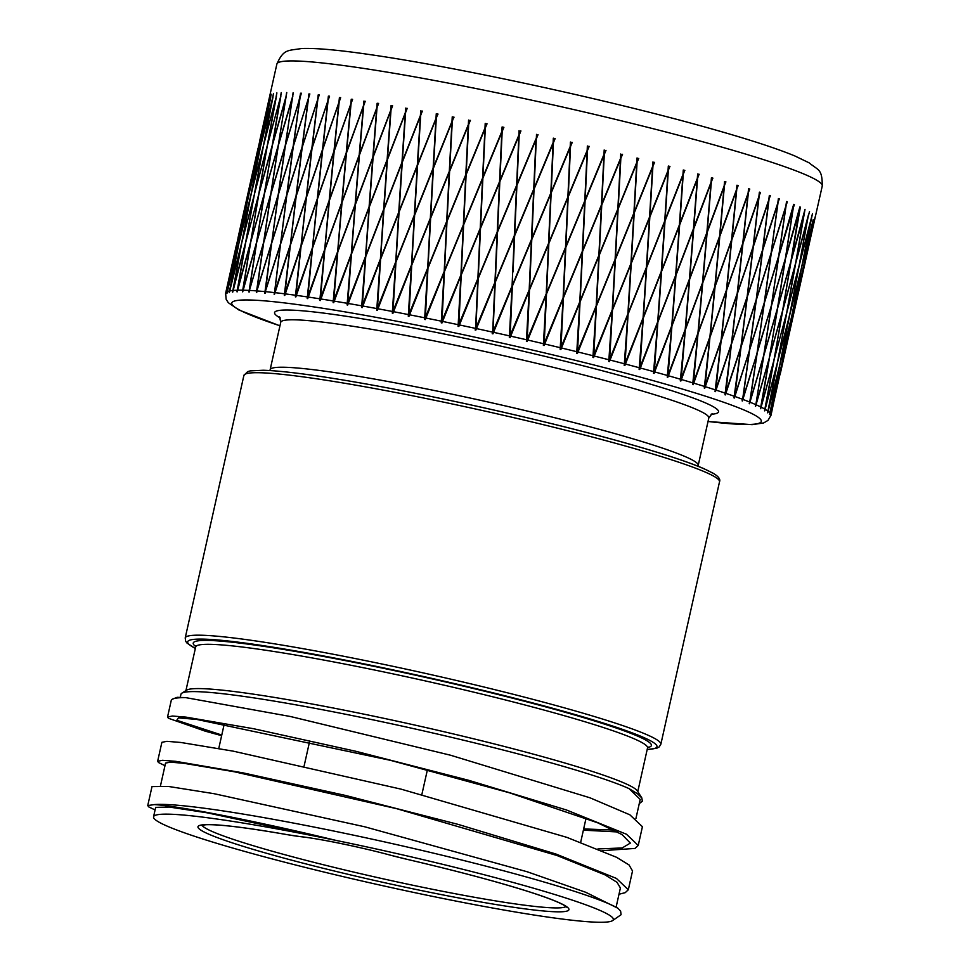 <?xml version="1.0" encoding="UTF-8"?>
<svg xmlns="http://www.w3.org/2000/svg" width="970" height="970" viewBox="0 0 970 970"><rect width="100%" height="100%" fill="white"/><g stroke="black" fill="none" stroke-linecap="round" stroke-linejoin="round"><path stroke-width="1.45" d="M597.92 848.944L622.158 847.962L630.342 843.088L621.988 834.539L597.629 822.79L509.274 792.745L390.558 760.359L196.558 719.388L178.504 717.909L176.746 720.261L221.766 735.042M635.944 818.45L640.2 799.426L629.093 788.634L637.508 793.775L641.801 797.934L642.358 801.184L639.242 803.669M180.274 697.297L180.941 694.278A235.564 17.217 12.6 0 1 181.839 693.186A235.564 17.217 12.6 0 1 384.435 722.274A235.564 17.217 12.6 0 1 629.093 788.634M583.661 828.938L613.792 830.041M155.091 809.962L148.737 806.894L147.743 805.561L154.254 804.603C176.188 805.682 249.775 819.541 336.032 840.408A235.564 17.217 12.6 0 1 612.434 920.688A235.564 17.217 12.6 0 1 523.764 913.376A235.564 17.217 12.6 0 1 430.85 896.013A235.564 17.217 12.6 0 1 153.551 816.825A235.564 17.217 12.6 0 1 336.032 840.408L207.156 812.811L169.277 807.04L155.661 807.379M612.434 920.688L621.091 914.71L620.618 911.121L617.938 908.272A243.688 17.812 -167.4 0 0 389.188 842.93A243.688 17.812 -167.4 0 0 154.242 804.603M617.938 908.272L585.734 892.291L527.195 871.763L364.793 826.804L213.921 793.666L168.453 786.452L151.999 786.585L147.755 805.524M164.985 765.682L158.571 762.565L157.637 761.292L162.463 760.298L175.776 761.341L243.118 772.884L345.017 795.339L457.973 824.342L555.955 854.036L616.386 878.408L628.317 889.745L625.238 892.655L618.993 894.243M632.525 870.975L629.069 864.973L616.556 857.298L566.88 837.365L401.119 789.156L233.042 751.12L180.869 742.474L166.888 741.322L161.893 742.317L157.649 761.244M641.813 797.922L637.302 790.865A231.503 16.927 -167.4 0 0 365.132 714.393A231.503 16.927 -167.4 0 0 186.664 690.143L181.839 693.186M642.419 826.707L629.87 814.812L589.978 797.801L450.565 755.23L290.551 716.539L185.913 697.66A243.688 17.812 -167.4 0 0 172.175 699.285A243.688 17.812 -167.4 0 0 171.254 700.413L167.543 716.963M222.882 723.547A243.688 17.812 -167.4 0 0 224.24 723.984M185.888 697.648L177.146 697.309L172.175 699.285M221.633 735.672L205.106 731.125L168.404 718.249L167.531 717.012L172.43 716.03L185.949 717.109L253.582 728.725L355.638 751.241L468.571 780.268L566.383 809.95L626.511 834.261L638.224 845.464L635.01 848.423L602.103 850.678M583.382 830.162L617.453 831.945M616.144 906.998L620.4 887.974L617.017 882.312L604.977 874.855L556.974 855.504L396.742 808.701L234.316 771.756L183.876 763.305L170.429 762.153L165.567 763.063L160.499 785.724M812.436 213.642L801.875 266.313L813.199 219.584M808.265 215.886L799.389 264.458L812.484 213.655M800.359 207.131L791.265 260.093L805.015 209.35L795.849 262.385L808.434 214.952M229.308 292.419L229.247 292.649A279.263 20.418 -167.4 0 0 229.199 292.661L238.681 244.282L226.944 293.413A279.263 20.418 -167.4 0 0 226.919 293.425L226.919 293.425A279.263 20.418 -167.4 0 0 226.871 293.449L236.862 245.18L225.646 294.431A279.263 20.418 -167.4 0 0 225.634 294.456L225.634 294.456A279.263 20.418 -167.4 0 0 225.622 294.48L225.889 293.316M227.15 292.297L226.871 293.449L227.004 292.261M229.199 292.661L229.344 291.473M232.667 291.873L232.654 292.128A279.263 20.418 -167.4 0 0 232.57 292.128L241.554 243.628L229.32 292.637A279.263 20.418 -167.4 0 0 229.26 292.649M232.57 292.128L232.739 290.939M248.926 292.031L249.266 290.891L249.229 292.043A279.263 20.418 -167.4 0 0 249.096 292.043L249.06 292.043A279.263 20.418 -167.4 0 0 248.926 292.031L256.444 243.167L242.718 291.812A279.263 20.418 -167.4 0 0 242.609 291.812L242.573 291.812A279.263 20.418 -167.4 0 0 242.464 291.812L250.454 243.058L237.213 291.837A279.263 20.418 -167.4 0 0 237.116 291.837L237.116 291.837A279.263 20.418 -167.4 0 0 237.007 291.849L245.483 243.215L232.739 292.115A279.263 20.418 -167.4 0 0 232.667 292.115M237.007 291.849L237.177 290.66M243.046 289.751L256.589 242.245L264.155 194.631L250.709 242.148L242.852 290.297M242.464 291.812L242.658 290.624M249.545 289.981L263.573 242.597L270.654 194.849L256.71 242.257L249.29 290.782M259.948 268.714L256.723 292.528A279.263 20.418 -167.4 0 0 256.565 292.516L256.601 292.285M256.565 292.273L256.529 292.516A279.263 20.418 -167.4 0 0 256.383 292.503L263.44 243.518L249.132 290.854M264.992 293.001L264.955 293.243A279.263 20.418 -167.4 0 0 264.786 293.231L271.394 244.125L265.162 293.267A279.263 20.418 -167.4 0 0 264.992 293.243L265.028 293.013M264.786 293.231L265.016 292.055M280.281 244.973L274.486 293.061L280.281 244.973L265.186 292.067M458.507 326.175L458.422 326.405A279.263 20.418 -167.4 0 0 458.095 326.332L460.859 275.929L441.956 322.974A279.263 20.418 -167.4 0 0 441.641 322.901L441.556 322.889A279.263 20.418 -167.4 0 0 441.241 322.828L444.102 272.473L425.321 319.579A279.263 20.418 -167.4 0 0 425.005 319.518L424.921 319.506A279.263 20.418 -167.4 0 0 424.617 319.445L427.588 269.151L408.964 316.341A279.263 20.418 -167.4 0 0 408.661 316.281L408.576 316.256A279.263 20.418 -167.4 0 0 408.273 316.208L411.401 265.986L392.959 313.249A279.263 20.418 -167.4 0 0 392.668 313.189L392.583 313.177A279.263 20.418 -167.4 0 0 392.292 313.116L395.602 262.979L377.378 310.327A279.263 20.418 -167.4 0 0 377.087 310.279L377.015 310.254A279.263 20.418 -167.4 0 0 376.724 310.206L380.252 260.154L362.271 307.587A279.263 20.418 -167.4 0 0 361.992 307.538L361.907 307.526A279.263 20.418 -167.4 0 0 361.628 307.478L365.399 257.511L347.684 305.041A279.263 20.418 -167.4 0 0 347.418 304.992L347.345 304.98A279.263 20.418 -167.4 0 0 347.078 304.932L351.116 255.061L333.704 302.688A279.263 20.418 -167.4 0 0 333.45 302.64L333.377 302.628A279.263 20.418 -167.4 0 0 333.122 302.591L337.451 252.818L320.367 300.542A279.263 20.418 -167.4 0 0 320.124 300.506L320.064 300.494A279.263 20.418 -167.4 0 0 319.821 300.457L324.477 250.793L307.733 298.627A279.263 20.418 -167.4 0 0 307.502 298.59L307.441 298.578A279.263 20.418 -167.4 0 0 307.211 298.554L312.219 248.987L295.85 296.929A279.263 20.418 -167.4 0 0 295.644 296.905L295.583 296.893A279.263 20.418 -167.4 0 0 295.365 296.868L300.736 247.411L284.768 295.474A279.263 20.418 -167.4 0 0 284.574 295.45L284.513 295.438A279.263 20.418 -167.4 0 0 284.319 295.413L290.078 246.065L274.522 294.25A279.263 20.418 -167.4 0 0 274.34 294.225L274.292 294.225A279.263 20.418 -167.4 0 0 274.11 294.201L274.486 293.061M290.078 246.065L284.586 294.25M284.319 295.413L284.695 294.274M300.736 247.411L295.656 295.704M295.365 296.868L295.765 295.729M312.219 248.987L307.514 297.39M307.211 298.554L307.623 297.426M324.477 250.793L319.821 300.457M337.451 252.818L333.122 302.591M351.116 255.061L347.078 304.932M365.399 257.511L361.628 307.478M380.252 260.154L376.724 310.206M395.602 262.979L392.741 312M411.401 265.986L408.722 315.092M427.588 269.151L425.066 318.33M444.102 272.473L441.702 321.713M460.859 275.929L458.555 325.229M477.81 279.505L475.567 328.854L477.81 279.505L458.822 326.49A279.263 20.418 -167.4 0 0 458.495 326.417M475.518 329.8L475.433 330.03A279.263 20.418 -167.4 0 0 475.106 329.97L475.555 328.842M494.894 283.191L492.663 332.589L494.894 283.191L475.833 330.127A279.263 20.418 -167.4 0 0 475.518 330.055M492.627 333.534L492.53 333.765A279.263 20.418 -167.4 0 0 492.202 333.692L492.663 332.577M769.877 413.414L769.634 414.578A279.263 20.418 -167.4 0 0 769.61 414.554L769.598 414.542A279.263 20.418 -167.4 0 0 769.574 414.505L779.807 365.047L767.706 412.844A279.263 20.418 -167.4 0 0 767.658 412.808L767.646 412.796A279.263 20.418 -167.4 0 0 767.61 412.771L777.322 363.192L764.724 410.892A279.263 20.418 -167.4 0 0 764.675 410.856A279.263 20.418 -167.4 0 0 764.651 410.843L764.639 410.831A279.263 20.418 -167.4 0 0 764.566 410.795L773.781 361.119L760.674 408.709A279.263 20.418 -167.4 0 0 760.589 408.673L760.565 408.661A279.263 20.418 -167.4 0 0 760.48 408.612L769.198 358.827L755.594 406.321L763.572 356.342L749.495 403.738L756.952 353.65L742.414 400.974L749.361 350.788L734.363 398.027A279.263 20.418 -167.4 0 0 734.193 397.967A279.263 20.418 -167.4 0 0 733.999 397.894L740.801 347.745L725.366 394.911A279.263 20.418 -167.4 0 0 725.196 394.851L725.148 394.826A279.263 20.418 -167.4 0 0 724.966 394.766L731.344 344.544L715.484 391.637A279.263 20.418 -167.4 0 0 715.29 391.577L715.242 391.553A279.263 20.418 -167.4 0 0 715.048 391.492L721.001 341.197L704.741 388.218A279.263 20.418 -167.4 0 0 704.535 388.158L704.475 388.145A279.263 20.418 -167.4 0 0 704.269 388.073L709.822 337.718L693.186 384.69A279.263 20.418 -167.4 0 0 692.956 384.617L692.895 384.605A279.263 20.418 -167.4 0 0 692.677 384.532L697.842 334.116L680.855 381.028A279.263 20.418 -167.4 0 0 680.613 380.967L680.552 380.943A279.263 20.418 -167.4 0 0 680.309 380.87L685.123 330.406L667.809 377.281A279.263 20.418 -167.4 0 0 667.554 377.209L667.481 377.197A279.263 20.418 -167.4 0 0 667.239 377.124L671.713 326.611L654.083 373.45A279.263 20.418 -167.4 0 0 653.816 373.377L653.756 373.353A279.263 20.418 -167.4 0 0 653.489 373.28L657.66 322.731L639.751 369.534A279.263 20.418 -167.4 0 0 639.472 369.461L639.4 369.449A279.263 20.418 -167.4 0 0 639.121 369.376L643.013 318.791L624.85 365.581A279.263 20.418 -167.4 0 0 624.559 365.508L624.486 365.484A279.263 20.418 -167.4 0 0 624.207 365.411L627.832 314.813L609.451 361.58A279.263 20.418 -167.4 0 0 609.16 361.507L609.075 361.483A279.263 20.418 -167.4 0 0 608.784 361.41L612.191 310.8L593.616 357.566A279.263 20.418 -167.4 0 0 593.313 357.481L593.228 357.469A279.263 20.418 -167.4 0 0 592.925 357.396L596.138 306.762L577.392 353.541A279.263 20.418 -167.4 0 0 577.089 353.456L577.005 353.444A279.263 20.418 -167.4 0 0 576.701 353.371L579.745 302.737L560.866 349.515A279.263 20.418 -167.4 0 0 560.551 349.442L560.478 349.418A279.263 20.418 -167.4 0 0 560.163 349.345L563.061 298.736L544.097 345.526A279.263 20.418 -167.4 0 0 543.77 345.453L543.685 345.429A279.263 20.418 -167.4 0 0 543.37 345.356L546.171 294.759L527.134 341.573A279.263 20.418 -167.4 0 0 526.807 341.501L526.722 341.488A279.263 20.418 -167.4 0 0 526.407 341.404L529.135 290.83L510.062 337.681A279.263 20.418 -167.4 0 0 509.735 337.608L509.65 337.584A279.263 20.418 -167.4 0 0 509.335 337.512L512.027 286.974L492.93 333.862A279.263 20.418 -167.4 0 0 492.614 333.789M546.171 294.759L527.183 340.385M579.745 302.737L560.927 348.327M596.138 306.762L577.465 352.34M612.191 310.8L593.676 356.366M627.832 314.813L609.524 360.379M624.85 365.581L643.013 318.791M639.751 369.534L657.66 322.731M654.083 373.45L671.713 326.611M667.809 377.281L685.123 330.406M680.855 381.028L697.842 334.116M693.186 384.69L693.404 383.514M709.822 337.718L693.295 383.489M704.741 388.218L704.984 387.054M721.001 341.197L704.863 387.03M715.484 391.637L715.739 390.461M731.344 344.544L715.617 390.449M725.366 394.911L725.633 393.735M740.801 347.745L725.511 393.723M734.363 398.027L734.642 396.863M749.361 350.788L734.508 396.839M742.414 400.974A279.263 20.418 -167.4 0 0 742.268 400.913L742.232 400.901A279.263 20.418 -167.4 0 0 742.086 400.853L742.705 399.81M753.678 363.883L742.583 399.786M749.495 403.738A279.263 20.418 -167.4 0 0 749.373 403.69L749.349 403.678A279.263 20.418 -167.4 0 0 749.216 403.629L749.81 402.586M749.955 401.653L749.701 402.501M755.594 406.321A279.263 20.418 -167.4 0 0 755.497 406.284L755.46 406.272A279.263 20.418 -167.4 0 0 755.363 406.224L755.921 405.169M760.674 408.709L761.026 407.558M764.724 410.892L765.075 409.74M767.706 412.844L768.082 411.704M770.58 415.827L770.483 416.045A279.263 20.418 -167.4 0 0 770.471 416.021L770.883 414.917L770.483 416.082A279.263 20.418 -167.4 0 0 770.483 416.057L770.738 414.917M798.856 212.212L785.506 258.541L777.746 307.332L791.011 260.978L799.062 211.63M799.268 210.393L799.207 210.999M792.866 209.641L792.987 208.841M793.145 207.798L793.036 208.611M783.069 225.877L786.512 201.554L786.173 205.046L787.349 201.808L785.906 205.967L787.349 201.808M786.173 205.046L786.524 201.53M777.976 203.033L771.283 252.03L777.843 203.009L779.322 198.862L777.843 203.009M770.059 195.613L768.846 199.893L762.747 248.987L777.819 202.985L778.389 198.595L778.098 202.1L778.425 198.571M760.189 192.351L758.94 196.619L753.278 245.786L768.798 199.856L769.331 195.467L769.089 198.971L769.38 195.443M749.458 188.944L748.197 193.212L742.947 242.439L758.879 196.583L759.377 192.181L759.183 195.697L759.449 192.169M737.915 185.403L736.63 189.671L731.768 238.972L748.1 193.163L748.561 188.762L748.416 192.278L748.658 188.75M725.596 181.754L724.287 186.01L719.801 235.37L736.509 189.623L736.933 185.209L736.824 188.738L737.054 185.209M712.55 178.007L711.228 182.263L707.094 231.66L724.154 185.961L724.541 181.548L724.481 185.088L724.687 181.548M698.837 174.163L697.503 178.419L693.683 227.865L711.071 182.202L711.434 177.789L711.398 181.329L711.592 177.789M684.517 170.259L683.159 174.515L679.643 223.985L697.321 178.359L697.66 173.945L697.66 177.486L697.842 173.945M669.627 166.306L668.245 170.562L664.996 220.057L682.965 174.454L683.268 170.029L683.304 173.581L683.462 170.041M654.229 162.305L652.846 166.561L649.839 216.067L668.039 170.49L668.318 166.064L668.391 169.617L668.536 166.076M653.113 162.075L652.907 165.615L652.822 162.063M637.06 162.548L634.198 212.066L636.999 162.536L638.733 158.413L636.999 162.536M637.254 158.061L637.06 161.59L636.951 158.037M620.836 158.51L618.205 208.041L620.788 158.51L622.522 154.388L620.788 158.51M622.194 154.254L620.885 157.564L620.703 154.012M604.286 154.497L601.776 204.015L604.249 154.497L605.995 150.362L604.249 154.497M587.517 149.562L587.687 146.021L587.541 149.55L589.19 146.373L587.468 150.508L585.104 200.002L603.971 154.424L604.189 149.998L604.334 153.551L604.152 149.998M551.19 192.108L553.433 142.663L551.202 192.096L570.214 146.47L570.409 142.056L570.554 145.609L572.227 142.42L570.518 146.555L568.226 196.037L587.177 150.423L587.359 146.009M555.155 138.528L553.433 142.663L555.167 138.516M553.482 141.705L553.312 138.164L553.482 141.705L554.864 138.395M544.958 162.16L534.094 188.241L534.688 175.036L534.094 188.241L553.118 142.578L553.324 138.164M536.519 134.369L536.361 137.898L538.035 134.697L536.313 138.831L534.688 175.061M516.974 184.47L535.998 138.771L516.962 184.458L519.205 135.085L520.926 130.95M519.253 134.163L520.635 130.841L519.241 134.139L519.083 130.611L518.889 135.036L519.083 130.611M499.902 180.784L518.889 135.036L499.889 180.772L502.181 131.459L503.891 127.312M502.242 130.526L503.612 127.203L502.217 130.513L502.084 126.997L501.878 131.399L502.387 126.985M482.963 177.207L501.878 131.399L482.927 177.195L485.303 127.931L487.049 123.808M485.558 123.493L485.352 126.997L486.758 123.687M485.242 123.493L485.024 127.894L466.17 173.739L485.024 127.894M468.934 120.11L468.752 123.626L470.401 120.413M468.619 120.11L468.389 124.512L449.656 170.417L468.389 124.512M452.602 116.885L452.408 120.389L454.033 117.164M452.287 116.873L452.056 121.262L433.469 167.252L452.056 121.262M436.621 113.805L436.415 117.297L438.028 114.072M436.318 113.805L436.063 118.182L417.67 164.245L436.063 118.182M421.053 110.895L420.834 114.387L422.156 111.029M420.762 110.895L420.483 115.272L402.32 161.42L420.483 115.272M405.969 108.155L405.739 111.647L407.036 108.288M405.69 108.167L405.387 112.532L387.466 158.777L405.387 112.532M391.431 105.621L391.177 109.101L392.45 105.742M391.152 105.633L390.837 109.986L373.183 156.328L390.837 109.986M377.488 103.281L377.197 106.761L378.458 103.39M377.221 103.293L376.869 107.646L359.53 154.084L376.869 107.646M364.186 101.159L363.883 104.614L365.12 101.244M363.932 101.171L363.556 105.512L346.545 152.06L363.556 105.512M351.589 99.243L351.261 102.699L352.474 99.316M351.358 99.267L350.946 103.596L334.286 150.253L350.946 103.596M339.755 97.57L339.391 101.013L340.579 97.618M339.536 97.594L339.088 101.911L322.804 148.677L339.088 101.911M328.709 96.115L328.333 99.558L329.485 96.151M328.503 96.151L328.03 100.456L312.146 147.343L328.03 100.456M318.524 94.902L318.099 98.334L319.227 94.927L317.857 99.219L312.146 147.343M318.33 94.939L317.808 99.243L302.349 146.24L317.808 99.243M309.212 93.932L308.763 97.364L309.842 93.945L308.508 98.249L302.349 146.24M309.03 93.981L308.472 98.261L293.461 145.391L308.472 98.261M300.821 93.217L300.336 96.636L301.391 93.205M300.664 93.265L298.566 102.383M292.734 96.127L292.625 96.903M292.455 97.982L278.378 145.342L271.054 193.03L285.228 145.694L292.564 97.182M285.968 97.752L272.376 145.245L264.567 192.8L278.257 145.342L286.017 97.17M769.452 356.972L782.608 310.606L790.853 261.912L777.601 308.266L769.416 357.457M785.094 259.402L771.489 305.683L763.984 354.511L777.491 308.217L785.324 258.711M785.494 257.571L785.421 258.299M771.477 304.713L785.385 258.493L792.89 209.653L778.886 255.862L771.38 305.526M771.077 306.532L757.23 352.765L749.968 401.653L763.717 355.408L771.332 305.756M756.806 353.626L757.085 352.765M757.218 351.807L771.368 305.623L778.619 256.735L764.384 302.907L757.097 352.704L764.105 303.78L749.64 349.903L742.85 398.876L757.23 352.765M778.473 256.71L778.886 255.862M778.886 254.892L785.773 206.877L771.295 252.988L764.518 301.961L778.752 255.801M775.333 266.968L764.239 302.87L761.414 322.792M742.85 398.876L756.03 300.833L741.092 346.86L734.775 395.918L749.64 349.903M764.105 303.78L749.495 349.879M764.518 301.961L771.162 252.964L785.773 206.877M771.017 253.873L756.176 299.924L762.468 250.83L747.312 296.832L741.213 345.926L756.151 299.888L749.761 348.97L764.239 302.846L771.017 253.873L756.309 299.948L749.761 348.97M734.775 395.918L741.092 346.86M756.03 300.833L740.959 346.836M756.442 299.015L762.626 249.933L777.697 203.918L762.76 249.957L756.442 299.015L771.15 252.94L777.697 203.918M762.468 250.83L747.179 296.808L741.213 345.926M725.766 392.801L731.513 343.647L725.766 392.801L740.922 346.811L747.021 297.705L731.635 343.671M747.021 297.705L731.513 343.647M747.421 295.886L753.169 246.732L768.677 200.802L753.302 246.756L747.421 295.886L762.59 249.896L768.677 200.802M752.999 247.629L737.285 293.534L731.744 342.725L747.13 296.771L752.999 247.629L737.406 293.558L731.744 342.725M715.86 389.528L721.183 340.3L715.86 389.528L731.453 343.598L737.115 294.431L721.304 340.325M737.115 294.431L721.183 340.3M737.515 292.613L742.838 243.385L758.77 197.516L742.971 243.409L737.515 292.613L753.12 246.695L758.77 197.516M742.656 244.282L726.53 290.115L721.401 339.379L737.212 293.486L742.656 244.282L726.651 290.139L721.401 339.379M705.093 386.108L710.016 336.82L705.093 386.108L721.098 340.252L726.348 291.012L710.137 336.845M726.348 291.012L710.016 336.82M726.748 289.193L731.683 239.905L748.003 194.109L731.792 239.929L726.748 289.193L742.765 243.349L748.003 194.109M731.477 240.802L714.963 286.574L710.222 335.899L726.445 290.078L731.477 240.802L715.072 286.599L710.222 335.899M693.501 382.568L698.06 333.219L693.501 382.568L709.919 336.772L714.757 287.472L698.17 333.243M714.757 287.472L698.06 333.219M715.169 285.653L719.716 236.316L736.424 190.556L719.825 236.328L715.169 285.653L731.574 239.857L736.424 190.556M719.51 237.201L702.62 282.925L698.254 332.298L714.854 286.526L719.51 237.201L702.729 282.937L698.254 332.298M681.158 378.906L685.353 329.521L681.158 378.906L697.939 333.171L702.413 283.822L685.451 329.533M702.413 283.822L685.353 329.521M702.813 281.991L707.009 232.606L724.069 186.907L707.118 232.618L702.813 281.991L719.594 236.256L724.069 186.907M706.79 233.491L689.561 279.178L685.535 328.587L702.486 282.876L706.79 233.491L689.67 279.19L685.535 328.587M668.075 375.147L671.955 325.726L668.075 375.147L685.208 329.461L689.33 280.063L672.04 325.738M689.33 280.063L671.955 325.726M689.743 278.244L693.611 228.811L710.998 183.148L693.708 228.823L689.743 278.244L706.875 232.545L710.998 183.148M693.38 229.696L675.835 275.334L672.125 324.78L689.415 279.117L693.38 229.696L675.932 275.347L672.125 324.78M654.338 371.316L657.903 321.846L654.338 371.316L671.786 325.665L675.593 276.22L657.987 321.858M675.593 276.22L657.903 321.846M675.993 274.401L679.57 224.931L697.248 179.304L679.655 224.943L675.993 274.401L693.453 228.75L697.248 179.304M679.315 225.816L661.491 271.43L658.06 320.912L675.666 275.274L679.315 225.816L661.576 271.442L658.06 320.912M639.982 367.4L643.28 317.917L639.982 367.4L657.721 321.785L661.237 272.315L643.352 317.917M661.237 272.315L643.28 317.917M661.637 270.497L664.935 221.002L682.892 175.4L665.02 221.002L661.637 270.497L679.388 224.87L682.892 175.4M664.668 221.875L646.59 267.465L643.413 316.972L661.297 271.37L664.668 221.875L646.663 267.477L643.413 316.972M625.056 363.435L628.111 313.928L625.056 363.435L643.074 317.845L646.311 268.35L628.184 313.94M646.311 268.35L628.111 313.928M646.723 266.532L649.779 217.025L667.978 171.435L649.851 217.025L646.723 266.532L664.741 220.93L667.978 171.435M649.5 217.898L631.179 263.476L628.245 312.983L646.372 267.405L649.5 217.898L631.252 263.476L628.245 312.983M609.645 359.446L612.482 309.915L609.645 359.446L627.893 313.856L630.9 264.349L612.543 309.927M630.9 264.349L612.482 309.915M631.3 262.531L634.15 213.012L652.567 167.434L634.21 213.012L631.3 262.531L649.56 216.953L652.567 167.434M633.859 213.885L615.344 259.451L612.603 308.969L630.961 263.404L633.859 213.885L615.392 259.451L612.603 308.969M593.785 355.42L596.441 305.902L593.785 355.42L612.24 309.842L615.041 260.324L596.489 305.889M615.041 260.324L596.441 305.902M615.453 258.505L618.108 208.987L615.453 258.505L633.907 212.939L636.708 163.409L618.108 208.987L636.708 163.409M617.805 209.859L599.12 255.425L596.55 304.944L615.101 259.378L617.805 209.859L599.169 255.425L596.55 304.944M577.55 351.395L580.06 301.876L577.55 351.395L596.186 305.817L598.805 256.298L580.06 301.876M599.217 254.479L601.727 204.961L620.473 159.383L601.764 204.961L599.217 254.479L617.854 208.902L620.473 159.383M601.4 205.834L582.594 251.412L580.145 300.918L582.594 251.412L601.4 205.834L598.866 255.352L580.108 300.918M561.012 347.369L563.4 297.863L561.012 347.369L579.793 301.791L582.267 252.273L563.4 297.863M582.643 250.466L585.055 200.948L603.934 155.37L585.092 200.948L582.679 250.454L601.448 204.876L603.934 155.37M584.728 201.821L565.813 247.423L563.473 296.917L565.813 247.423L584.728 201.821L582.315 251.327L563.437 296.917M544.218 343.38L546.522 293.898L544.218 343.38L563.109 297.79L565.474 248.284L546.534 293.886L565.474 248.284M565.849 246.465L568.178 196.983L565.886 246.465L584.777 200.875L587.141 151.368L568.178 196.983L587.141 151.368M567.838 197.844L548.85 243.47L546.583 292.94L565.522 247.338L567.838 197.844L548.85 243.47L546.583 292.94M527.243 339.427L529.487 289.969L527.243 339.427L546.219 293.813L548.499 244.331L529.487 289.969L548.499 244.331M548.899 242.524L551.154 193.054L548.911 242.512L567.886 196.898L570.166 147.416L551.154 193.054L570.166 147.416M550.79 193.927L531.778 239.578L529.547 289.012L531.778 239.578L550.802 193.915L548.547 243.385L529.535 289.024M510.159 335.523L512.378 286.114L510.159 335.523L529.183 289.885L531.414 240.439L512.39 286.101M531.815 238.632L534.046 189.198L531.827 238.62L550.839 192.969L553.082 143.524L534.046 189.198M553.082 143.524L544.558 163.966M523.291 259.075L512.427 285.156L531.463 239.493L533.682 190.059L514.646 235.734L513.021 271.952M514.282 236.631L512.609 273.77L514.282 236.619L495.258 282.318L493.027 331.704L512.063 286.029L512.609 273.795M493.027 331.704L512.063 286.029M535.949 139.704L534.276 176.855L535.949 139.704L516.913 185.403L514.694 234.788L533.73 189.114L534.276 176.879M516.549 186.276L514.33 235.686L495.306 281.385L514.33 235.661L516.549 186.276L497.537 232L495.306 281.385M497.173 232.873L494.942 282.258L497.173 232.873L478.174 278.62L475.918 327.969L494.942 282.258L475.93 327.981M518.853 135.982L516.61 185.343L518.841 135.97L499.841 181.717L497.586 231.054L516.61 185.343L497.586 231.054M499.501 182.602L497.234 231.951L499.477 182.59L480.514 228.362L478.222 277.687L497.234 231.951L478.222 277.687M480.15 229.247L477.883 278.572L480.15 229.247L461.223 275.043L458.895 324.332L477.858 278.56M458.895 324.332L477.883 278.572M501.817 132.332L499.538 181.657L501.817 132.332L482.89 178.14L480.562 227.416L499.538 181.657L480.562 227.416M482.526 179.013L480.223 228.314L482.526 179.013L463.648 224.846L461.271 274.11L480.223 228.314L461.271 274.11M463.284 225.731L460.932 274.995L463.284 225.731L444.454 271.588L442.029 320.815L460.908 274.983L442.029 320.815M484.951 128.816L482.599 178.092L463.696 223.9L482.575 178.068L484.951 128.816L466.121 174.685L463.696 223.9M465.794 175.582L463.369 224.797L465.758 175.558L447 221.463L444.502 270.654L463.369 224.797L444.502 270.654M446.636 222.336L444.187 271.551L446.636 222.336L427.952 268.278L425.381 317.433L444.187 271.551M468.34 125.445L465.842 174.636L447.049 220.517L465.806 174.612L468.304 125.421L449.607 171.363L447.049 220.517M449.255 172.248L446.733 221.415L428 267.332L446.685 221.402L449.255 172.248L430.644 218.214L428 267.332M430.28 219.099L427.685 268.229L430.28 219.099L411.753 265.101L409.025 314.183L427.637 268.217M409.025 314.183L427.685 268.229M451.947 122.184L449.353 171.326L430.692 217.268L449.304 171.302L451.947 122.184L433.42 168.198L430.692 217.268M433.069 169.071L430.389 218.177L411.813 264.167L430.34 218.153L433.069 169.071L414.639 215.122L411.813 264.167M414.287 216.007L411.51 265.077L414.287 216.007L395.954 262.094L393.032 311.103L411.462 265.052M393.032 311.103L411.51 265.077M435.942 119.092L433.178 168.162L414.687 214.188L433.117 168.137L435.942 119.092L417.609 165.191L414.687 214.188M417.27 166.076L414.396 215.097L396.015 261.16L414.336 215.073L417.27 166.076L399.046 212.2L396.015 261.16M398.694 213.085L395.724 262.07L398.694 213.085L380.592 259.269L377.439 308.181L395.663 262.046M377.439 308.181L395.724 262.07M420.362 116.182L417.391 165.155L399.106 211.266L417.318 165.13L420.362 116.182L402.259 162.354L399.106 211.266M401.907 163.239L398.828 212.175L380.652 258.335L398.755 212.151L401.907 163.239L383.926 209.459L380.652 258.335M383.587 210.357L380.385 259.245L383.587 210.357L365.738 256.626L362.331 305.441L380.313 259.22M362.331 305.441L380.385 259.245M405.254 113.441L402.041 162.329L383.999 208.526L401.968 162.305L405.254 113.441L387.406 159.71L383.999 208.526M387.066 160.596L383.732 209.447L365.799 255.692L383.647 209.411L387.066 160.596L369.352 206.913L365.799 255.692M369.012 207.798L365.544 256.601L369.012 207.798L351.455 254.176L347.757 302.895L365.46 256.577M347.757 302.895L365.544 256.601M390.68 110.895L387.212 159.686L369.424 205.979L387.127 159.662L390.68 110.895L373.111 157.261L369.424 205.979M372.783 158.146L369.17 206.901L351.528 253.243L369.085 206.865L372.783 158.146L355.372 204.573L351.528 253.243M355.032 205.458L351.286 254.164L355.032 205.458L337.79 251.933L333.777 300.542L351.188 254.128M333.777 300.542L351.286 254.164M376.7 108.543L372.941 157.249L355.444 203.639L372.856 157.213L376.7 108.543L359.446 155.018L355.444 203.639M359.118 155.903L355.202 204.561L337.863 251L355.117 204.524L359.118 155.903L342.034 202.427L337.863 251M341.707 203.324L337.633 251.921L341.707 203.324L324.792 249.896L320.452 298.408L337.536 251.885M320.452 298.408L337.633 251.921M363.374 106.409L359.3 155.006L342.119 201.505L359.203 154.97L363.374 106.409L346.46 152.981L342.119 201.505M346.132 153.878L341.889 202.427L324.877 248.975L341.792 202.39L346.132 153.878L329.4 200.511L324.877 248.975M329.085 201.408L324.671 249.896L329.085 201.408L312.534 248.09L307.829 296.493L324.562 249.86M307.829 296.493L324.671 249.896M350.74 104.493L346.326 152.981L329.485 199.577L346.217 152.945L350.74 104.493L334.189 151.174L329.485 199.577M333.874 152.072L329.279 200.511L312.619 247.168L329.169 200.475L333.874 152.072L317.517 198.814L312.619 247.168M317.214 199.711L312.425 248.09L317.214 199.711L301.052 246.513L295.959 294.807L312.304 248.053M295.959 294.807L312.425 248.09M338.87 102.796L334.092 151.187L317.614 197.892L333.971 151.15L338.87 102.796L322.707 149.598L317.614 197.892M322.404 150.495L317.42 198.826L301.149 245.592L317.299 198.789L322.404 150.495L306.435 197.359L301.149 245.592M306.132 198.256L300.955 246.525L306.132 198.256L290.382 245.167L284.877 293.34L300.833 246.489M284.877 293.34L300.955 246.525M327.799 101.341L322.622 149.61L306.544 196.437L322.501 149.574L327.799 101.341L312.037 148.264L306.544 196.437M311.746 149.162L306.362 197.371L290.491 244.246L306.241 197.334L311.746 149.162L296.202 196.134L290.491 244.246M295.898 197.031L290.309 245.18L295.898 197.031L280.572 244.076L274.643 292.128L290.188 245.143M274.643 292.128L290.309 245.18M317.566 100.128L311.976 148.277L296.311 195.212L311.855 148.24L317.566 100.128L302.24 147.161L296.311 195.212M301.949 148.058L296.141 196.146L280.694 243.155L296.02 196.11L301.949 148.058L286.841 195.152L280.694 243.155M286.55 196.061L280.536 244.088L286.55 196.061L271.673 243.215L265.295 291.145L280.403 244.052M265.295 291.145L280.536 244.088M308.217 99.146L302.191 147.173L286.962 194.242L302.058 147.137L308.217 99.146L293.34 146.3L286.962 194.242M293.049 147.21L286.805 195.176L271.794 242.294L286.671 195.14L293.049 147.21L278.402 194.424L271.794 242.294M278.123 195.334L271.648 243.24L278.123 195.334L263.707 242.609L256.868 290.418L271.515 243.203M256.868 290.418L271.648 243.24M299.791 98.419L293.316 146.325L278.535 193.515L293.183 146.288L299.791 98.419L285.374 145.694L278.535 193.515M281.603 171.799L278.39 194.449L276.911 199.299M263.986 241.736L278.257 194.412L285.095 146.603L270.921 193.939L263.719 242.573M263.452 243.518L263.694 242.682M285.653 144.821L285.386 145.658M285.241 146.64L285.228 145.694M271.2 193.066L270.957 193.818M270.666 194.861L270.897 194.097M257.001 241.385L270.788 193.939L278.111 146.252L264.422 193.721L256.783 242.039M256.48 243.167L256.674 242.512M278.548 144.433L278.438 145.124M278.147 146.264L278.341 145.597M272.267 146.191L258.929 193.745L250.866 241.239L264.301 193.709L272.291 145.755M763.426 356.305L763.657 355.614M763.96 354.511L763.754 355.202M804.106 214.625L791.108 261.027L782.851 309.721L795.606 263.27L803.96 214.6M808.18 216.807L795.691 263.306L786.925 311.904L799.159 265.344L808.022 216.783M801.656 267.199L811.187 218.771L799.219 265.38L789.932 313.868L801.656 267.199M769.44 357.942L761.195 406.636L773.951 360.185L782.451 311.54L769.295 357.906M795.448 264.204L782.693 310.655L774.193 359.288L786.682 312.789L795.291 264.167M774.024 360.222L765.257 408.819L777.503 362.259L786.512 313.722L773.866 360.197M789.713 314.765L798.989 266.277L786.755 312.837L777.734 361.361L789.713 314.765M789.531 315.686L777.552 362.295L768.276 410.783L779.989 364.114L789.374 315.65M756.091 404.247L769.343 357.894L777.346 309.151L763.839 355.457L755.933 404.211M598.769 256.298L580.096 301.864M582.23 252.285L563.424 297.863M531.414 240.451L522.891 260.894M514.694 234.801L533.73 189.114M425.381 317.433L444.151 271.527M237.42 289.739L250.612 242.148L258.675 194.655L245.737 242.306L237.565 289.775M258.832 193.745L267.15 146.3L254.455 194.012L245.895 241.397L258.978 193.782M267.393 145.391L259.087 192.836L272.267 145.245L280.342 97.74L267.393 145.391M232.97 290.018L245.652 242.306L254.225 194.934L241.785 242.706L233.115 290.066M254.382 194.024L263.222 146.712L251.048 194.546L241.966 241.797L254.54 194.061M263.452 145.791L254.625 193.115L267.308 145.391L275.88 98.019L263.452 145.791M229.563 290.551L241.724 242.718L250.818 195.467L238.899 243.361L229.72 290.588M250.987 194.558L260.336 147.367L248.684 195.322L239.081 242.464L251.145 194.594M260.566 146.446L251.218 193.648L263.391 145.803L272.473 98.552L260.566 146.446M227.21 291.339L238.862 243.373L248.465 196.243L237.08 244.27L227.368 291.376M248.66 195.346L258.529 148.277L237.274 243.361L248.817 195.382M258.748 147.355L248.878 194.424L260.518 146.47L270.133 99.328L258.748 147.355L268.86 100.359L247.605 195.455L258.881 147.404M225.937 292.37L247.192 197.274L226.095 292.394M236.328 245.41L234.934 251.654M237.965 238.099L256.395 155.649M257.996 148.495L256.601 154.739M783.36 360.003L780.122 374.481M801.584 278.475L781.965 366.236L801.584 278.475M805.027 263.088L801.79 277.565M771.101 414.02L792.357 318.936L770.944 413.996M792.551 318.014L802.881 269.757L791.69 316.535L781.626 364.841L792.405 318.002M803.099 268.86L792.757 317.117L814.012 222.021L802.942 268.823M770.228 412.517L781.42 365.738L791.484 317.433L780.025 364.15L770.071 412.48M801.693 267.235L791.884 315.602L803.075 268.823L813.139 220.517L801.535 267.199M780.219 363.216L791.665 316.499L801.475 268.132L789.762 314.789L780.062 363.192M815.188 216.88L814.06 221.087M814.266 220.166L815.2 216.88M803.136 267.902L814.424 220.202M708.015 421.526L752.114 424.654L763.608 422.968L767.997 420.398L771.004 415.269L781.226 366.672L770.022 413.438M813.357 219.62L803.293 267.938M803.475 269.284L822.257 185.998A279.433 20.431 12.6 0 0 816.437 180.044A279.433 20.431 12.6 0 0 493.33 92.065A279.433 20.431 12.6 0 0 276.862 64.093C283.676 48.84 287.654 50.828 301.779 48.5C316.014 47.966 338.894 50.028 370.431 54.672C456.882 67.003 608.081 99.764 706.548 127.458C746.172 138.516 775.6 148.01 794.83 155.952L809.138 162.839C818.644 170.671 822.245 168.828 822.257 185.998M814.23 221.124L803.633 269.32M269.417 98.576L258.929 146.446L270.472 98.467M259.633 141.183L269.211 99.498M270.691 97.546L260.748 145.548L272.812 97.679M273.043 96.77L263.622 144.894L276.207 97.145M269.054 99.461L269.26 98.54M276.45 96.236L267.55 144.481L280.645 96.867M271.212 94.223L270.533 97.509M270.315 98.431L271.188 94.223M280.9 95.957L272.521 144.336L285.968 96.806L278.523 144.433L292.455 97.024L285.507 144.785L300.057 97.533M273.528 93.435L272.885 96.733M272.655 97.643L273.479 93.423M286.38 95.933L286.077 96.806M276.899 92.902L276.292 96.2M276.05 97.109L276.826 92.877M292.867 96.151L292.588 97.036M281.312 92.611L280.742 95.921M280.488 96.83L281.227 92.586M300.191 96.6L301.379 93.241L300.069 97.509L293.461 145.391M286.768 92.574L286.223 95.897M285.968 96.806L286.659 92.55M308.63 97.327L309.866 93.981M293.219 92.793L292.722 96.115M292.455 97.024L293.098 92.756M317.978 98.297L319.263 94.963M299.912 97.497L300.518 93.229M328.2 99.522L329.533 96.2L328.103 100.444L322.804 148.677M308.339 98.225L308.896 93.945M339.282 100.977L340.652 97.667L339.185 101.898L334.286 150.253M317.675 99.207L318.196 94.902M351.152 102.674L352.571 99.376L351.067 103.596L346.545 152.06M327.896 100.419L328.381 96.115M363.774 104.59L365.241 101.304L363.701 105.512L359.53 154.084M338.966 101.874L339.415 97.558M377.1 106.724L378.603 103.45L377.027 107.658L373.183 156.328M350.837 103.56L351.249 99.231M391.08 109.064L392.607 105.803L391.019 109.998L387.466 158.777M363.447 105.475L363.835 101.135M405.654 111.623L407.218 108.361L405.593 112.556L402.32 161.42M376.772 107.609L377.124 103.269M420.762 114.351L422.35 111.113L420.701 115.297L417.67 164.245M390.74 109.962L391.068 105.597M437.749 113.963L436.294 118.219L433.469 167.252M405.314 112.508L405.618 108.143M453.754 117.043L452.299 121.299L449.656 170.417M420.422 115.236L420.689 110.871M436.354 117.273L437.688 113.926M468.716 123.602L470.353 120.389L468.668 124.548L466.17 173.739M436.003 118.158L436.257 113.781M452.359 120.365L453.705 117.03M451.996 121.238L452.238 116.849M468.352 124.487L468.583 120.086M485.352 126.997L486.722 123.663M484.988 127.87L485.206 123.469M536.349 137.885L538.035 134.684M571.948 142.287L570.518 146.555L568.25 196.025M588.911 146.24L587.468 150.508M604.334 153.551L605.995 150.362M570.712 142.081L570.578 145.597M587.505 150.495L585.14 200.002M601.812 204.003L620.521 158.437L620.751 154.012L620.885 157.564M637.108 161.59L638.733 158.413M618.205 208.041L636.756 162.463L637.314 158.061M654.507 162.439L652.846 166.561M652.968 165.615L654.568 162.439M634.259 212.066L652.616 166.488L653.174 162.087M669.882 166.428L668.245 170.562M668.391 169.617L669.955 166.44M684.771 170.393L683.159 174.515M683.304 173.581L684.844 170.393M652.907 166.561L649.9 216.08M699.079 174.297L697.503 178.419M697.66 177.486L699.176 174.297M668.33 170.562L665.08 220.057M712.78 178.128L711.228 182.263M711.398 181.329L712.889 178.14M683.232 174.527L679.727 223.997M725.815 181.875L724.287 186.01M724.481 185.088L725.924 181.887M697.588 178.431L693.78 227.877M738.121 185.525L736.63 189.671M736.824 188.738L738.231 185.537M711.325 182.275L707.191 231.672M749.652 189.053L748.197 193.212M748.416 192.278L749.774 189.077M724.396 186.034L719.91 235.383M760.371 192.46L758.94 196.619M759.183 195.697L760.492 192.484M736.739 189.683L731.889 238.984M770.216 195.734L768.846 199.893M769.089 198.971L770.35 195.758M748.319 193.224L743.068 242.464M778.098 202.1L779.322 198.862M759.073 196.643L753.411 245.81M768.967 199.917L762.881 249.011M771.429 252.054L785.906 205.931M794.272 204.549L792.999 208.732M786.039 205.992L779.031 254.916L793.678 204.343L793.29 207.835L794.406 204.585M793.145 208.768L785.651 257.608L799.862 206.95L799.413 210.417L800.468 207.156M809.465 211.69L808.41 215.922M808.58 214.988L809.538 211.702M225.646 294.213L234.728 252.564M271.394 244.125L256.747 291.339M529.135 290.83L510.123 336.481M563.061 298.736L544.17 344.326M274.11 294.201L274.364 293.025M256.383 292.503L256.601 291.327M698.073 466.255L698.206 465.406A219.317 16.041 -167.4 0 0 693.635 460.738A219.317 16.041 -167.4 0 0 440.041 391.674A219.317 16.041 -167.4 0 0 270.133 369.728L280.742 322.282A219.317 16.041 12.6 0 1 450.638 344.241A219.317 16.041 12.6 0 1 704.244 413.305A219.317 16.041 12.6 0 1 708.815 417.973L712.113 413.632M711.046 414.287A227.441 16.623 -167.4 0 0 713.762 406.988A227.441 16.623 -167.4 0 0 450.771 335.377A227.441 16.623 -167.4 0 0 280.294 318.002M712.041 472.802A240.439 17.581 -167.4 0 0 434.014 397.094M714.441 476.597A243.688 17.812 12.6 0 1 719.522 481.787C720.625 479.216 718.443 476.343 712.974 473.154L704.099 468.765C690.41 462.811 668.766 455.524 639.181 446.903C565.74 425.381 448.237 398.367 362.998 383.417C316.814 375.281 283.555 370.892 263.222 370.249L250.308 370.879L247.653 371.619L243.882 375.475A243.688 17.812 12.6 0 1 432.656 399.87A243.688 17.812 12.6 0 1 714.441 476.597M647.184 749.519L656.714 748.27L659.127 746.973L660.849 744.269A243.688 17.812 -167.4 0 0 655.769 739.079A243.688 17.812 -167.4 0 0 373.983 662.352A243.688 17.812 -167.4 0 0 185.209 637.957L243.882 375.475M195.358 648.409A240.439 17.581 12.6 0 1 373.935 665.893A240.439 17.581 12.6 0 1 651.961 741.601A240.439 17.581 12.6 0 1 647.208 749.41M185.925 690.604L195.685 646.941A231.503 16.927 12.6 0 1 375.026 670.112A231.503 16.927 12.6 0 1 647.536 747.943L637.775 791.605M647.669 747.543A234.752 17.169 -167.4 0 0 375.075 666.572A234.752 17.169 -167.4 0 0 195.734 646.529M390.255 855.128A3.249 1.649 105.1 0 1 390.11 855.103L407.703 859.493A45.493 3.322 12.6 0 1 390.255 855.128A68.227 4.983 -167.4 0 0 300.482 836.625A45.493 3.322 12.6 0 1 287.011 834.612A190.071 13.895 -167.4 0 0 260.202 851.454A190.071 13.895 -167.4 0 0 552.16 911.63A190.071 13.895 -167.4 0 0 407.727 859.493L407.727 859.493C456.033 870.781 495.828 881.33 527.086 891.151C546.159 897.226 558.55 901.979 564.273 905.398L566.638 907.156M301.185 836.71A3.249 2.704 -83.7 0 1 300.482 836.625M304.131 765.948L309.672 741.177M565.959 906.538A186.822 13.665 12.6 0 1 381.174 878.384A186.822 13.665 12.6 0 1 201.978 825.179M427.394 769.816L421.865 794.515M279.954 325.774A271.309 19.836 12.6 0 1 441.944 330.2A271.309 19.836 12.6 0 1 755.654 415.633A271.309 19.836 12.6 0 1 708.027 421.465M225.816 292.867A279.433 20.431 -167.4 0 0 225.61 293.364L234.534 253.473M227.077 291.837A279.433 20.431 -167.4 0 0 225.84 292.831M229.405 291.048A279.433 20.431 -167.4 0 0 227.125 291.812M232.8 290.515A279.433 20.431 -167.4 0 0 229.49 291.036M237.238 290.236A279.433 20.431 -167.4 0 0 232.909 290.503M242.706 290.2A279.433 20.431 -167.4 0 0 237.383 290.224M249.193 290.43A279.433 20.431 -167.4 0 0 242.876 290.2M256.65 290.903A279.433 20.431 -167.4 0 0 249.387 290.43M265.065 291.63A279.433 20.431 -167.4 0 0 256.868 290.915M274.401 292.6A279.433 20.431 -167.4 0 0 265.307 291.655M284.622 293.813A279.433 20.431 -167.4 0 0 274.68 292.625M295.692 295.268A279.433 20.431 -167.4 0 0 284.913 293.849M307.551 296.953A279.433 20.431 -167.4 0 0 296.008 295.316M320.161 298.869A279.433 20.431 -167.4 0 0 307.89 297.002M333.486 301.003A279.433 20.431 -167.4 0 0 320.524 298.93M347.454 303.343A279.433 20.431 -167.4 0 0 333.862 301.064M362.016 305.889A279.433 20.431 -167.4 0 0 347.842 303.416M377.124 308.63A279.433 20.431 -167.4 0 0 362.428 305.962M392.704 311.54A279.433 20.431 -167.4 0 0 377.548 308.702M408.697 314.632A279.433 20.431 -167.4 0 0 393.141 311.625M425.054 317.869A279.433 20.431 -167.4 0 0 409.146 314.716M441.689 321.252A279.433 20.431 -167.4 0 0 425.503 317.966M458.555 324.768A279.433 20.431 -167.4 0 0 442.15 321.349M475.579 328.406A279.433 20.431 -167.4 0 0 459.016 324.865M492.687 332.14A279.433 20.431 -167.4 0 0 476.04 328.503M509.82 335.959A279.433 20.431 -167.4 0 0 493.16 332.249M526.904 339.852A279.433 20.431 -167.4 0 0 510.293 336.069M543.879 343.804A279.433 20.431 -167.4 0 0 527.377 339.961M560.672 347.806A279.433 20.431 -167.4 0 0 544.34 343.913M577.223 351.819A279.433 20.431 -167.4 0 0 561.133 347.915M593.458 355.844A279.433 20.431 -167.4 0 0 577.671 351.928M609.318 359.87A279.433 20.431 -167.4 0 0 593.895 355.966M624.741 363.871A279.433 20.431 -167.4 0 0 609.754 359.979M639.666 367.836A279.433 20.431 -167.4 0 0 625.165 363.98M654.035 371.74A279.433 20.431 -167.4 0 0 640.067 367.945M667.784 375.584A279.433 20.431 -167.4 0 0 654.423 371.849M680.867 379.343A279.433 20.431 -167.4 0 0 668.16 375.693M693.235 383.004A279.433 20.431 -167.4 0 0 681.219 379.452M704.826 386.545A279.433 20.431 -167.4 0 0 693.562 383.101M715.605 389.964A279.433 20.431 -167.4 0 0 705.129 386.642M725.524 393.238A279.433 20.431 -167.4 0 0 715.884 390.061M734.545 396.366A279.433 20.431 -167.4 0 0 725.778 393.335M742.644 399.325A279.433 20.431 -167.4 0 0 734.787 396.451M749.761 402.101A279.433 20.431 -167.4 0 0 742.85 399.397M771.004 415.269A279.433 20.431 -167.4 0 0 770.992 414.529M755.897 404.696A279.433 20.431 -167.4 0 0 749.943 402.174M770.98 414.493A279.433 20.431 -167.4 0 0 770.131 413.026M761.026 407.085A279.433 20.431 -167.4 0 0 756.054 404.769M770.095 412.978A279.433 20.431 -167.4 0 0 768.204 411.292M765.1 409.267A279.433 20.431 -167.4 0 0 761.147 407.145M768.131 411.244A279.433 20.431 -167.4 0 0 765.197 409.328M153.551 816.825L155.673 807.331M628.33 889.745L632.573 870.769M280.742 322.282L279.602 316.947M698.206 465.406L708.815 417.973M270.133 369.728L269.902 370.54M660.849 744.269L719.522 481.787M185.209 637.957L185.622 641.158L186.98 643.049L195.334 648.518M648.093 746.985L647.536 747.943M195.685 646.941L195.588 645.838M390.11 855.103C361.483 847.307 319.36 838.638 300.833 836.698L287.156 834.649C246.295 827.555 219.208 824.245 205.895 824.73L201.105 825.458M638.224 845.464L642.467 826.488M238.171 237.189L256.189 156.558M780.329 373.559L783.154 360.913M801.996 276.656L804.821 263.998M259.827 140.274L276.862 64.093M224.288 723.79L218.771 748.464M586.05 818.207L580.678 842.287M225.61 293.364L226.168 299.33L228.302 302.688L238.85 309.963L279.942 325.835"/></g></svg>

